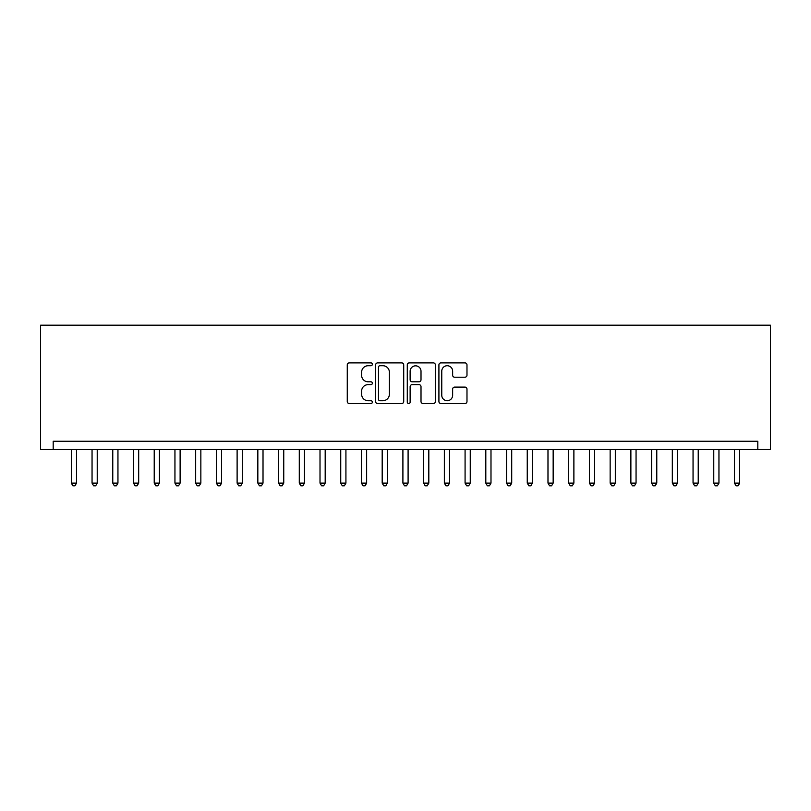 <?xml version="1.0" encoding="UTF-8"?>
<svg xmlns="http://www.w3.org/2000/svg" width="811" height="811" viewBox="0 0 811 811"><rect width="100%" height="100%" fill="white"/><g stroke="black" fill="none" stroke-linecap="round" stroke-linejoin="round"><path stroke-width="1.22" d="M372.34 364.301A1.419 1.419 0 0 0 370.921 362.882L349.308 362.882A2.038 2.038 0 0 0 347.27 364.909L347.27 401.526A2.038 2.038 0 0 0 349.308 403.564L370.921 403.564A1.419 1.419 0 0 0 372.34 402.144A1.419 1.419 0 0 0 370.921 400.715L368.123 400.715A6.508 6.508 0 0 1 361.615 394.207L361.615 391.155A6.508 6.508 0 0 1 368.123 384.647L370.921 384.647A1.419 1.419 0 0 0 372.34 383.218A1.419 1.419 0 0 0 370.921 381.799L368.123 381.799A6.508 6.508 0 0 1 361.615 375.29L361.615 372.239A6.508 6.508 0 0 1 368.123 365.731L370.921 365.731A1.419 1.419 0 0 0 372.34 364.301M464.946 377.216A2.038 2.038 0 0 0 466.984 375.189L466.984 364.909A2.038 2.038 0 0 0 464.946 362.882L440.951 362.882A2.038 2.038 0 0 0 438.913 364.909L438.913 401.526A2.038 2.038 0 0 0 440.951 403.564L464.946 403.564A2.038 2.038 0 0 0 466.984 401.526L466.984 389.118A2.038 2.038 0 0 0 464.946 387.09L454.677 387.09A2.038 2.038 0 0 0 452.639 389.118L452.639 395.271A5.444 5.444 0 0 1 447.206 400.715A5.444 5.444 0 0 1 441.762 395.271L441.762 371.164A5.444 5.444 0 0 1 447.206 365.731A5.444 5.444 0 0 1 452.639 371.164L452.639 375.189A2.038 2.038 0 0 0 454.677 377.216L464.946 377.216M757.809 449.537L757.809 441.245L53.191 441.245L53.191 449.537L770.45 449.537L770.45 325.191L40.55 325.191L40.55 449.537L53.191 449.537M403.716 364.909A2.038 2.038 0 0 0 401.688 362.882L377.683 362.882A2.038 2.038 0 0 0 375.645 364.909L375.645 401.526A2.038 2.038 0 0 0 377.683 403.564L401.688 403.564A2.038 2.038 0 0 0 403.716 401.526L403.716 364.909M409.312 362.882L433.317 362.882A2.038 2.038 0 0 1 435.355 364.909L435.355 401.526A2.038 2.038 0 0 1 433.317 403.564L423.048 403.564A2.038 2.038 0 0 1 421.01 401.526L421.01 386.685A2.038 2.038 0 0 0 418.973 384.647L412.16 384.647A2.038 2.038 0 0 0 410.133 386.685L410.133 402.144A1.419 1.419 0 0 1 408.703 403.564A1.419 1.419 0 0 1 407.284 402.144L407.284 364.909A2.038 2.038 0 0 1 409.312 362.882M379.923 365.731A1.419 1.419 0 0 0 378.494 367.15L378.494 399.296A1.419 1.419 0 0 0 379.923 400.715L382.873 400.715A6.508 6.508 0 0 0 389.381 394.207L389.381 372.239A6.508 6.508 0 0 0 382.873 365.731L379.923 365.731M421.01 371.276A5.444 5.444 0 0 0 415.567 365.832A5.444 5.444 0 0 0 410.133 371.276L410.133 379.761A2.038 2.038 0 0 0 412.16 381.799L418.973 381.799A2.038 2.038 0 0 0 421.01 379.761L421.01 371.276M71.327 449.537L71.327 483.113L76.508 483.113L76.508 449.537M76.508 483.113L74.957 485.809L72.878 485.809L71.327 483.113M92.048 449.537L92.048 483.113L97.229 483.113L97.229 449.537M97.229 483.113L95.678 485.809L93.6 485.809L92.048 483.113M112.77 449.537L112.77 483.113L117.95 483.113L117.95 449.537M117.95 483.113L116.399 485.809L114.331 485.809L112.77 483.113M133.501 449.537L133.501 483.113L138.681 483.113L138.681 449.537M138.681 483.113L137.12 485.809L135.052 485.809L133.501 483.113M154.222 449.537L154.222 483.113L159.402 483.113L159.402 449.537M159.402 483.113L157.851 485.809L155.773 485.809L154.222 483.113M174.943 449.537L174.943 483.113L180.123 483.113L180.123 449.537M180.123 483.113L178.572 485.809L176.504 485.809L174.943 483.113M195.674 449.537L195.674 483.113L200.854 483.113L200.854 449.537M200.854 483.113L199.293 485.809L197.225 485.809L195.674 483.113M216.395 449.537L216.395 483.113L221.575 483.113L221.575 449.537M221.575 483.113L220.024 485.809L217.946 485.809L216.395 483.113M237.116 449.537L237.116 483.113L242.296 483.113L242.296 449.537M242.296 483.113L240.745 485.809L238.667 485.809L237.116 483.113M257.837 449.537L257.837 483.113L263.017 483.113L263.017 449.537M263.017 483.113L261.466 485.809L259.398 485.809L257.837 483.113M278.568 449.537L278.568 483.113L283.749 483.113L283.749 449.537M283.749 483.113L282.187 485.809L280.119 485.809L278.568 483.113M299.289 449.537L299.289 483.113L304.47 483.113L304.47 449.537M304.47 483.113L302.919 485.809L300.84 485.809L299.289 483.113M320.01 449.537L320.01 483.113L325.191 483.113L325.191 449.537M325.191 483.113L323.64 485.809L321.572 485.809L320.01 483.113M340.742 449.537L340.742 483.113L345.922 483.113L345.922 449.537M345.922 483.113L344.361 485.809L342.293 485.809L340.742 483.113M361.463 449.537L361.463 483.113L366.643 483.113L366.643 449.537M366.643 483.113L365.092 485.809L363.014 485.809L361.463 483.113M382.184 449.537L382.184 483.113L387.364 483.113L387.364 449.537M387.364 483.113L385.813 485.809L383.735 485.809L382.184 483.113M402.905 449.537L402.905 483.113L408.095 483.113L408.095 449.537M408.095 483.113L406.534 485.809L404.466 485.809L402.905 483.113M423.636 449.537L423.636 483.113L428.816 483.113L428.816 449.537M428.816 483.113L427.265 485.809L425.187 485.809L423.636 483.113M444.357 449.537L444.357 483.113L449.537 483.113L449.537 449.537M449.537 483.113L447.986 485.809L445.908 485.809L444.357 483.113M465.078 449.537L465.078 483.113L470.258 483.113L470.258 449.537M470.258 483.113L468.707 485.809L466.639 485.809L465.078 483.113M485.809 449.537L485.809 483.113L490.99 483.113L490.99 449.537M490.99 483.113L489.428 485.809L487.36 485.809L485.809 483.113M506.53 449.537L506.53 483.113L511.711 483.113L511.711 449.537M511.711 483.113L510.16 485.809L508.081 485.809L506.53 483.113M527.251 449.537L527.251 483.113L532.432 483.113L532.432 449.537M532.432 483.113L530.881 485.809L528.813 485.809L527.251 483.113M547.983 449.537L547.983 483.113L553.163 483.113L553.163 449.537M553.163 483.113L551.602 485.809L549.534 485.809L547.983 483.113M568.704 449.537L568.704 483.113L573.884 483.113L573.884 449.537M573.884 483.113L572.333 485.809L570.255 485.809L568.704 483.113M589.425 449.537L589.425 483.113L594.605 483.113L594.605 449.537M594.605 483.113L593.054 485.809L590.976 485.809L589.425 483.113M610.146 449.537L610.146 483.113L615.326 483.113L615.326 449.537M615.326 483.113L613.775 485.809L611.707 485.809L610.146 483.113M630.877 449.537L630.877 483.113L636.057 483.113L636.057 449.537M636.057 483.113L634.496 485.809L632.428 485.809L630.877 483.113M651.598 449.537L651.598 483.113L656.778 483.113L656.778 449.537M656.778 483.113L655.227 485.809L653.149 485.809L651.598 483.113M672.319 449.537L672.319 483.113L677.499 483.113L677.499 449.537M677.499 483.113L675.948 485.809L673.88 485.809L672.319 483.113M693.05 449.537L693.05 483.113L698.23 483.113L698.23 449.537M698.23 483.113L696.669 485.809L694.601 485.809L693.05 483.113M713.771 449.537L713.771 483.113L718.952 483.113L718.952 449.537M718.952 483.113L717.4 485.809L715.322 485.809L713.771 483.113M734.492 449.537L734.492 483.113L739.673 483.113L739.673 449.537M739.673 483.113L738.122 485.809L736.043 485.809L734.492 483.113"/></g></svg>
